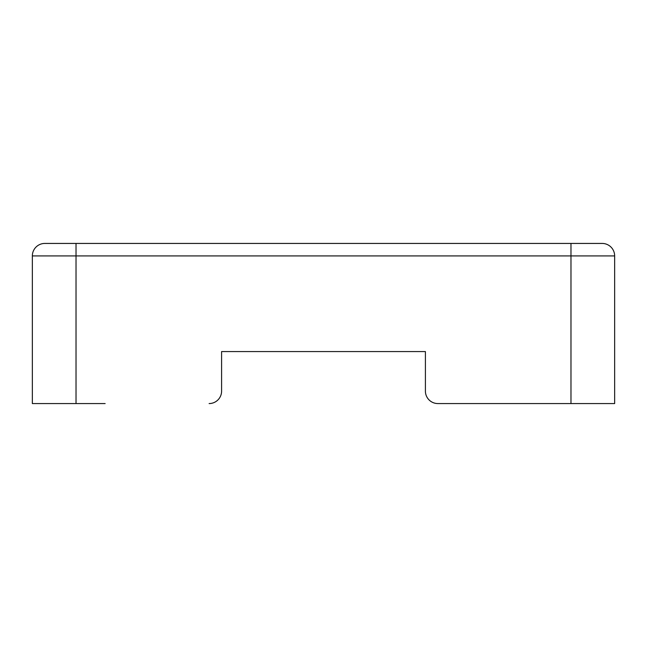 <?xml version="1.0" encoding="UTF-8"?>
<svg xmlns="http://www.w3.org/2000/svg" width="647" height="647" viewBox="0 0 647 647"><rect width="100%" height="100%" fill="white"/><g stroke="black" fill="none" stroke-linecap="round" stroke-linejoin="round"><path stroke-width="0.97" d="M541.862 403.566L437.882 403.566L570.977 403.566L570.977 255.913L32.35 255.913L32.35 403.566L32.35 255.913A12.479 12.479 0 0 1 44.829 243.434L602.171 243.434A12.479 12.479 0 0 1 614.65 255.913L570.977 255.913L570.977 243.434M602.171 243.434A12.479 12.479 0 0 1 614.65 255.913L614.65 403.566L570.977 403.566M32.35 403.566L105.138 403.566M209.118 403.566A12.479 12.479 0 0 0 221.597 391.087L221.597 351.572L425.402 351.572L425.402 391.087A12.479 12.479 0 0 0 437.882 403.566M76.022 403.566L76.022 243.434L44.829 243.434A12.479 12.479 0 0 0 32.35 255.913M221.597 351.572L425.402 351.572L221.597 351.572L221.597 391.087M425.402 391.087L425.402 351.572"/></g></svg>
